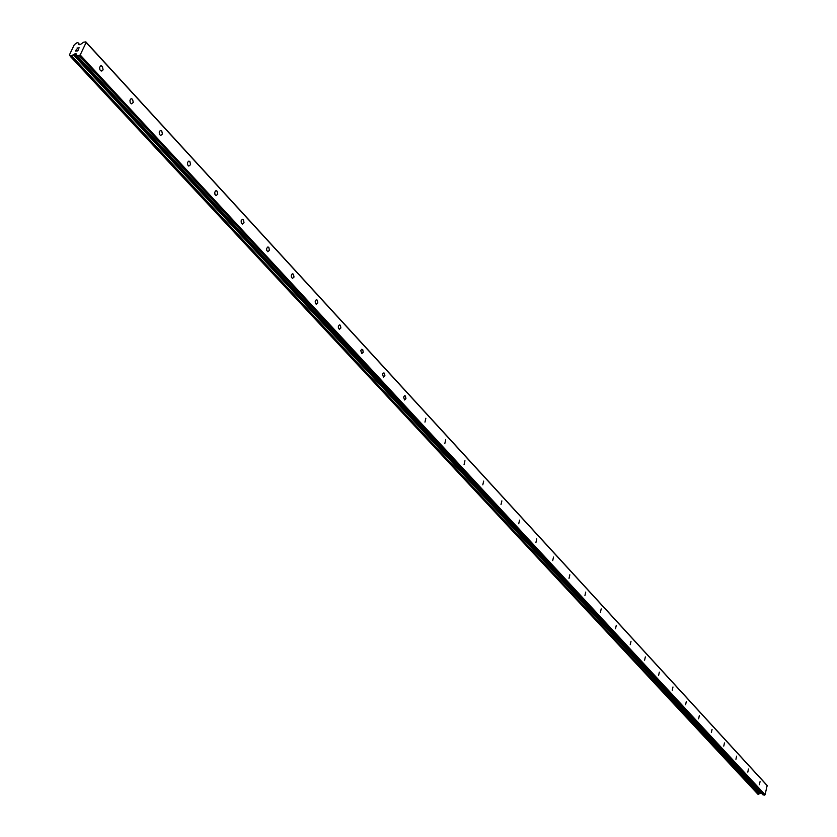 <?xml version="1.0" encoding="UTF-8"?>
<svg xmlns="http://www.w3.org/2000/svg" width="837" height="837" viewBox="0 0 837 837"><rect width="100%" height="100%" fill="white"/><g stroke="black" fill="none" stroke-linecap="round" stroke-linejoin="round"><path stroke-width="1.26" d="M102.323 66.374L103.077 69.586L102.48 70.706L101.183 71.04L99.875 69.743L99.624 67.295L100.827 65.82L102.323 66.374M132.56 99.268L133.282 102.407L131.44 103.861L130.195 102.606L129.955 100.21L131.137 98.745L132.56 99.268M161.74 130.99L162.43 134.077L160.631 135.51L159.448 134.307L159.229 131.953L160.369 130.499L161.74 130.99M189.905 161.625L190.564 164.648L188.817 166.082L187.687 164.92L187.478 162.598L188.597 161.164L189.905 161.625M217.107 191.213L217.746 194.184L216.051 195.596L214.963 194.477L214.764 192.196L215.862 190.773L217.107 191.213M243.41 219.807L244.017 222.726L242.364 224.138L241.328 223.06L241.14 220.811L242.207 219.399L243.41 219.807M268.844 247.47L269.43 250.336L267.809 251.738L266.679 250.284L266.647 248.484L267.694 247.082L268.844 247.47M293.452 274.233L294.017 277.047L292.437 278.439L291.349 277.026L291.328 275.258L292.082 274.002L293.452 274.233M317.286 300.148L317.819 302.91L316.281 304.291L315.371 303.318L315.225 301.174L316.219 299.803L317.286 300.148M340.366 325.248L340.879 327.968L339.383 329.339L338.378 328.01L338.368 326.284L339.341 324.923L340.366 325.248M362.724 349.573L363.237 352.251L361.772 353.612L360.789 350.619L361.741 349.27L362.724 349.573M384.413 373.156L384.905 375.792L383.472 377.142L382.54 374.212L383.231 372.999L384.413 373.156M405.453 396.037L405.924 398.632L404.533 399.971L403.633 397.094L404.543 395.765L405.453 396.037M425.876 418.238L424.966 422.12L425.876 418.238M445.702 439.802L444.803 443.641L445.702 439.802M464.953 460.748L464.075 464.535L464.953 460.748M483.671 481.097L482.803 484.832L483.671 481.097M501.865 500.882L501.007 504.575L501.865 500.882M519.557 520.122L518.72 523.774L519.557 520.122M536.768 538.84L535.942 542.449L536.768 538.84M553.519 557.055L552.713 560.623L553.519 557.055M569.83 574.799L569.034 578.325L569.83 574.799M585.722 592.073L584.937 595.557L585.722 592.073M601.196 608.907L600.422 612.349L601.196 608.907M616.283 625.312L615.519 628.723L616.283 625.312M630.993 641.309L630.24 644.678L630.993 641.309M645.337 656.899L644.595 660.236L645.337 656.899M659.326 672.121L658.604 675.428L659.326 672.121M672.979 686.968L672.268 690.243L672.979 686.968M686.309 701.469L685.608 704.702L686.309 701.469M699.324 715.614L698.633 718.816L699.324 715.614M712.036 729.445L711.356 732.605L712.036 729.445M724.455 742.942L723.785 746.081L724.455 742.942M736.591 756.146L735.932 759.253L736.591 756.146M748.456 769.046L747.807 772.122L748.456 769.046M760.048 781.653L759.41 784.698L760.048 781.653M85.824 41.85L767.142 785.42L765.102 794.731L763.218 794.983L77.192 55.765L76.219 53.84L74.901 53.83L70.35 56.435L69.513 54.729L74.284 44.738L77.109 42.656L77.946 42.635L78.94 44.602L80.258 44.612L83.554 42.248L85.824 41.85L86.138 42.478L80.206 54.96L77.506 55.87M77.255 55.817L763.218 794.983M761.251 793.005L760.08 793.371L73.625 54.635M757.903 794.229L70.35 56.435L757.903 794.229L760.08 793.371M75.801 50.931L76.68 50.848L75.801 50.931L76.387 49.707L75.801 50.931M76.68 50.848L77.004 50.178L76.69 50.848M77.15 50.168L76.837 50.837L77.15 50.168M76.837 50.837L77.715 50.754L76.837 50.837M77.715 50.754L78.301 49.54L77.715 50.754M76.23 49.718L75.581 51.099L76.24 49.728M78.448 49.519L77.789 50.9L75.581 51.099M79.253 47.835L77.046 48.033L79.253 47.835L77.182 48.598M764.495 795.15L79.233 55.713M765.102 794.731L80.206 54.96M759.891 793.455L73.342 54.803M767.487 785.974L86.138 42.478M76.502 54.384L75.905 53.746M760.906 792.953L74.901 53.83M760.53 793.057L74.347 54.081M758.929 794.125L71.794 55.985M758.824 794.24L71.616 56.173M758.72 794.303L71.459 56.299M758.542 794.355L71.187 56.424M758.029 794.292L70.507 56.477M79.745 44.654L78.019 42.771M79.609 44.664L78.019 42.949M316.763 299.803L316.229 299.803M292.908 273.866L292.343 273.877M268.269 247.082L267.652 247.093M242.803 219.409L242.144 219.42M216.469 190.784L215.768 190.815M189.225 161.175L188.471 161.206M161.018 130.509L160.202 130.562M131.796 98.756L130.928 98.818M101.518 65.841L100.576 65.924M762.967 794.857L77.192 55.765M70.329 55.765L69.67 55.064"/></g></svg>
